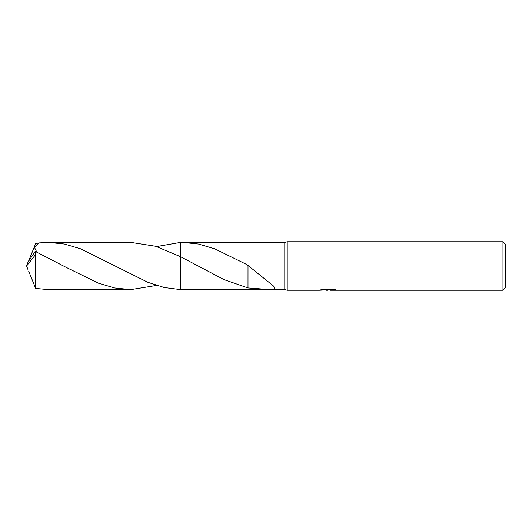 <?xml version="1.0" encoding="UTF-8"?>
<svg xmlns="http://www.w3.org/2000/svg" width="532" height="532" viewBox="0 0 532 532"><rect width="100%" height="100%" fill="white"/><g stroke="black" fill="none" stroke-linecap="round" stroke-linejoin="round"><path stroke-width="0.8" d="M323.283 289.162L328.59 289.162L328.59 289.78L319.373 290.246L287.214 290.246L284.786 289.634L284.786 242.366L287.214 241.754L502.973 241.754L505.4 244.181L505.4 287.819L502.973 290.246L330.186 290.246L330.093 289.621L333.092 289.182M287.214 290.246L287.214 241.754M330.093 289.86L324.799 290.007M327.619 290.239L326.468 290.246M502.973 290.246L502.973 241.754M328.59 289.78L320.836 289.78L323.363 289.149L332.926 289.149L335.699 289.86L330.093 290.226M284.786 289.634L180.548 289.614L180.541 256.703L180.541 242.386L284.786 242.366M182.436 242.366L198.609 244.042L214.762 248.823L246.981 264.637L273.721 286.189L274.911 288.869L268.746 289.521L247.998 287.952L224.132 279.672L180.548 256.71M180.541 289.614L180.541 256.703L155.61 246.256L130.739 242.359L48.326 242.359L64.458 244.028L80.631 248.816L147.963 282.346L164.288 287.539L180.541 289.621L180.541 256.703M180.541 242.386L156.581 246.562M248.012 265.481L247.998 287.825M156.581 285.438L130.739 289.641L114.593 287.972L98.433 283.184L66.221 267.403L35.205 251.37L28.056 262.037L26.6 266L35.205 255.054L35.205 251.37M35.205 255.054L35.671 288.437L48.326 289.641L130.739 289.641M36.788 252.075L34.341 247.134L39.288 242.891L48.326 242.359M28.668 271.12L35.671 288.437M28.668 260.88L35.671 243.563L39.288 242.891M27.923 269.451L26.6 266M328.59 289.634L330.093 289.634M199.846 267.124L200.325 267.39M66.227 267.403L65.469 266.984"/></g></svg>
